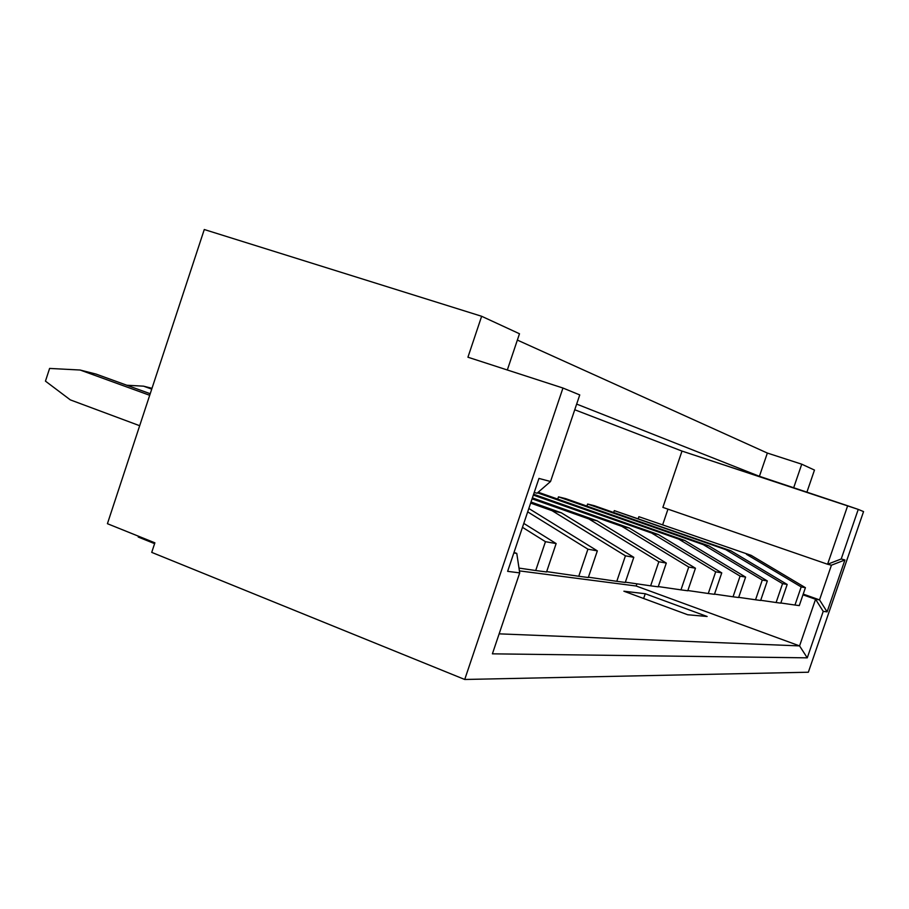 <?xml version="1.0" encoding="UTF-8"?>
<svg xmlns="http://www.w3.org/2000/svg" width="909" height="909" viewBox="0 0 909 909"><rect width="100%" height="100%" fill="white"/><g stroke="black" fill="none" stroke-linecap="round" stroke-linejoin="round"><path stroke-width="1.36" d="M799.272 605.61L805.419 587.68L801.181 586.93L794.977 605.03L799.272 605.61L794.977 605.03L801.181 586.93L746.437 554.285L751.152 555.342L638.891 516.698L751.152 555.342L805.419 587.68L799.272 605.61M638.311 518.403L638.891 516.698L638.311 518.403M780.842 602.985L794.977 605.03L780.842 602.985M746.437 554.285L801.181 586.93L805.419 587.68L751.152 555.342L746.437 554.285M780.786 603.144L787.183 584.453L782.569 583.646L776.104 602.519L780.786 603.144L776.104 602.519L782.569 583.646L725.757 549.65L730.881 550.797L614.314 510.631L725.757 549.65L614.314 510.631L730.881 550.797L787.183 584.453L780.786 603.144M613.677 512.494L614.314 510.631L613.677 512.494M760.697 600.292L776.104 602.519L760.697 600.292M725.757 549.65L782.569 583.646L787.183 584.453L730.881 550.797L725.757 549.65M760.64 600.463L767.321 580.942L762.287 580.056L755.538 599.781L760.64 600.463L755.538 599.781L762.287 580.056L703.248 544.605L708.827 545.854L594.225 505.677L587.6 504.041L703.248 544.605L587.6 504.041L594.225 505.677L708.827 545.854L767.321 580.942L760.64 600.463M586.919 506.086L587.6 504.041L586.919 506.086M738.687 597.349L755.538 599.781L738.687 597.349M703.248 544.605L762.287 580.056L767.321 580.942L708.827 545.854L703.248 544.605M738.619 597.531L745.607 577.101L740.085 576.124L733.029 596.793L738.619 597.531L733.029 596.793L740.085 576.124L678.648 539.082L684.761 540.457L565.716 498.643L558.49 496.859L678.648 539.082L558.49 496.859L565.716 498.643L684.761 540.457L745.607 577.101L738.619 597.531M557.728 499.109L558.49 496.859L557.728 499.109M714.519 594.111L733.029 596.793L714.519 594.111M678.648 539.082L740.085 576.124L745.607 577.101L684.761 540.457L678.648 539.082M714.44 594.316L721.757 572.886L715.69 571.806L708.281 593.497L714.44 594.316L708.281 593.497L715.69 571.806L651.639 533.038L658.355 534.537L538.208 492.235L658.355 534.537L721.757 572.886L714.44 594.316M537.514 492.826L651.639 533.038L537.514 492.826M687.852 590.532L708.281 593.497L687.852 590.532M651.639 533.038L715.69 571.806L721.757 572.886L658.355 534.537L651.639 533.038M687.783 590.77L695.453 568.227L688.738 567.034L680.966 589.861L687.783 590.77L680.966 589.861L688.738 567.034L621.87 526.356L629.289 528.027L533.617 494.246L629.289 528.027L695.453 568.227L687.783 590.77M533.344 495.087L621.87 526.356L533.344 495.087M658.309 586.578L680.966 589.861L658.309 586.578M621.87 526.356L688.738 567.034L695.453 568.227L629.289 528.027L621.87 526.356M658.218 586.828L666.297 563.069L658.832 561.739L650.639 585.828L658.218 586.828L650.639 585.828L658.832 561.739L588.884 518.959L597.122 520.812L532.39 497.893L597.122 520.812L666.297 563.069L658.218 586.828M532.072 498.836L588.884 518.959L532.072 498.836M625.369 582.158L650.639 585.828L625.369 582.158M588.884 518.959L658.832 561.739L666.297 563.069L597.122 520.812L588.884 518.959M625.267 582.442L633.8 557.319L625.437 555.831L616.791 581.317L625.267 582.442L616.791 581.317L625.437 555.831L552.127 510.722L561.319 512.79L531.004 502.018L561.319 512.79L633.8 557.319L625.267 582.442M530.64 503.086L552.127 510.722L530.64 503.086M588.418 577.204L616.791 581.317L588.418 577.204M552.127 510.722L625.437 555.831L633.8 557.319L561.319 512.79L552.127 510.722M588.305 577.522L597.338 550.865L587.918 549.195L578.76 576.261L588.305 577.522L578.76 576.261L587.918 549.195L527.686 511.869L587.918 549.195L597.338 550.865L588.305 577.522M151.996 388.313L143.542 386.166L151.735 389.12L143.542 386.166L126.794 385.234L143.542 386.166L151.996 388.313M546.673 571.602L578.76 576.261L546.673 571.602M528.822 508.483L597.338 550.865L528.822 508.483M546.548 571.966L556.149 543.571L545.457 541.684L535.708 570.522L546.548 571.966L535.708 570.522L545.457 541.684L522.47 527.322L545.457 541.684L556.149 543.571L546.548 571.966M150.212 393.722L96.002 374.065L80.106 370.02L149.701 395.29L80.106 370.02L49.609 368.429L45.45 381.132L49.609 368.429L80.106 370.02L96.002 374.065L150.212 393.722M139.679 425.719L70.323 399.88L139.679 425.719M45.45 381.132L70.323 399.88L45.45 381.132M518.982 568.091L535.708 570.522L518.982 568.091M523.789 523.402L556.149 543.571L523.789 523.402M808.351 672.228L464.726 679.477L151.723 552.377L464.726 679.477L808.351 672.228L863.55 511.585L858.244 509.404L841.211 558.978L844.927 559.967L827.099 611.859L823.224 611.371L807.26 657.843L492.394 653.832L519.709 572.886L507.631 571.352L538.957 478.429L550.536 481.509L579.749 394.926L562.955 388.029L464.726 679.477L562.955 388.029L467.93 357.214L481.645 316.275L519.482 333.762L507.324 369.986L519.482 333.762L481.645 316.275L204.275 229.523L481.645 316.275L467.93 357.214L562.955 388.029L579.749 394.926L550.536 481.509L538.957 478.429L507.631 571.352L519.709 572.886L492.394 653.832L807.26 657.843L823.224 611.371L827.099 611.859L844.927 559.967L841.211 558.978L858.244 509.404L863.55 511.585L808.351 672.228M154.61 543.65L138.236 537.037L138.509 536.219L138.236 537.037L154.61 543.65M499.132 633.846L799.568 645.901L636.164 586.01L519.403 570.886L636.164 586.01L636.902 583.828L636.164 586.01L799.568 645.901L815.566 599.27L802.977 594.816L815.566 599.27L819.532 599.883L831.44 565.193L827.588 564.25L847.665 505.768L759.413 476.305L576.658 404.085L759.413 476.305L798.591 489.565L682 451.08L574.749 409.754L682 451.08L858.244 509.404L847.665 505.768L827.588 564.25L662.877 507.392L682 451.08L662.877 507.392L827.588 564.25L841.211 558.978L827.588 564.25L831.44 565.193L844.927 559.967L831.44 565.193L819.532 599.883L803.226 594.1L819.532 599.883L827.099 611.859L819.532 599.883L815.566 599.27L823.224 611.371L815.566 599.27L799.568 645.901L807.26 657.843L799.568 645.901L499.132 633.846M707.122 616.484L687.715 614.757L623.892 591.214L645.254 593.736L707.122 616.484L645.254 593.736L623.892 591.214L687.715 614.757L707.122 616.484M107.421 523.698L204.275 229.523L107.421 523.698L154.882 542.821L151.723 552.377L154.882 542.821L107.421 523.698M662.763 524.47L667.967 509.154L662.763 524.47M517.357 340.08L767.355 453.057L801.749 464.192L814.475 470.078L806.862 492.303L814.475 470.078L801.749 464.192L793.727 487.622L801.749 464.192L767.355 453.057L759.413 476.305L767.355 453.057L517.357 340.08M514.017 552.388L516.778 553.411L514.017 552.388M513.824 552.956L516.778 553.411L519.709 572.886L516.778 553.411L513.824 552.956M537.083 493.212L534.208 492.508L537.083 493.212L550.536 481.509L537.083 493.212M643.64 598.497L645.254 593.736L643.64 598.497"/></g></svg>
